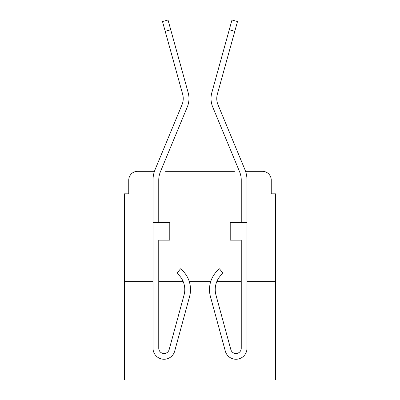 <?xml version="1.0" encoding="UTF-8"?>
<svg xmlns="http://www.w3.org/2000/svg" width="400" height="400" viewBox="0 0 400 400"><rect width="100%" height="100%" fill="white"/><g stroke="black" fill="none" stroke-linecap="round" stroke-linejoin="round"><path stroke-width="0.6" d="M128.75 180.145L128.75 193.825L128.75 180.145A8.825 8.825 0 0 1 137.575 171.325L154.45 171.325L137.575 171.325M153.015 281.62L124.34 281.62L124.34 380L275.66 380L275.66 193.825L271.25 193.825L271.25 180.145A8.825 8.825 0 0 0 262.425 171.325L245.55 171.325L262.425 171.325M124.34 281.62L124.34 193.825L128.75 193.825M234.41 171.325L165.59 171.325M275.66 281.62L246.985 281.62M241.25 281.62L216.8 281.62A20.735 20.735 0 0 0 215.95 295.015A20.735 20.735 0 0 1 223.065 273.315A20.735 20.735 0 0 0 215.95 295.015A20.735 20.735 0 0 1 216.8 281.62M210.705 281.62L189.295 281.62M183.2 281.62A20.735 20.735 0 0 1 184.05 295.015A20.735 20.735 0 0 0 183.2 281.62L158.75 281.62M271.25 193.825L271.25 180.145M158.75 222.5L158.75 180.145A22.06 22.06 0 0 1 160.435 171.695L187.285 106.985A22.06 22.06 0 0 0 188.17 92.635L170.74 29.78L165.21 31.31L162.5 21.535L168.025 20L170.74 29.78M223.065 273.315L219.5 268.825A26.47 26.47 0 0 0 210.42 296.525L225.315 351.14A11.03 11.03 0 0 0 246.985 348.235L246.985 180.145A27.795 27.795 0 0 0 244.865 169.495L218.01 104.785A16.325 16.325 0 0 1 217.36 94.165L234.79 31.31L229.26 29.78L231.975 20L237.5 21.535L234.79 31.31M239.41 171.325L212.715 106.985A22.06 22.06 0 0 1 211.83 92.635L229.26 29.78M153.015 222.5L169.78 222.5L169.78 240.145L158.75 240.145L158.75 348.235A5.295 5.295 0 0 0 169.15 349.63L184.05 295.015A20.735 20.735 0 0 0 176.935 273.315L180.5 268.825A26.47 26.47 0 0 1 189.58 296.525L174.685 351.14A11.03 11.03 0 0 1 153.015 348.235L153.015 180.145A27.795 27.795 0 0 1 155.135 169.495L181.99 104.785A16.325 16.325 0 0 0 182.64 94.165L165.21 31.31M189.58 296.525L174.685 351.14M181.99 104.785A16.325 16.325 0 0 0 182.64 94.165A16.325 16.325 0 0 1 181.99 104.785A16.325 16.325 0 0 0 182.64 94.165M158.75 348.235A5.295 5.295 0 0 0 169.15 349.63A5.295 5.295 0 0 1 158.75 348.235A5.295 5.295 0 0 0 169.15 349.63M218.01 104.785A16.325 16.325 0 0 1 217.36 94.165A16.325 16.325 0 0 0 218.01 104.785A16.325 16.325 0 0 1 217.36 94.165A16.325 16.325 0 0 0 218.01 104.785A16.325 16.325 0 0 1 217.36 94.165M210.42 296.525L225.315 351.14M176.935 273.315A20.735 20.735 0 0 1 184.05 295.015M230.85 349.63A5.295 5.295 0 0 0 241.25 348.235A5.295 5.295 0 0 1 230.85 349.63L215.95 295.015M246.985 222.5L230.22 222.5L230.22 240.145L241.25 240.145L241.25 348.235M241.25 222.5L241.25 180.145A22.06 22.06 0 0 0 239.565 171.695L212.715 106.985"/></g></svg>
